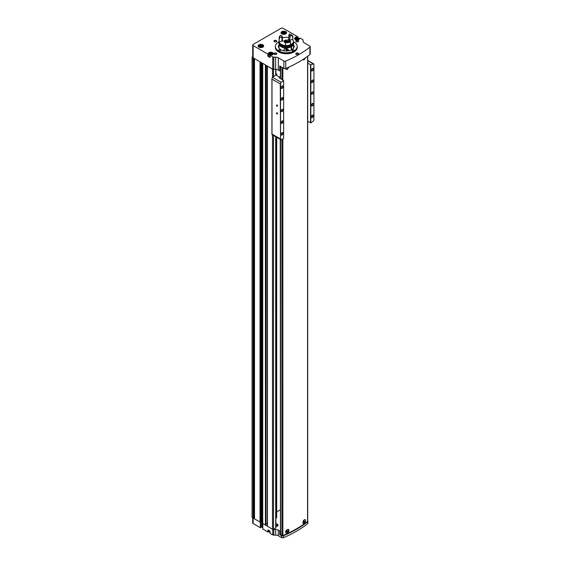 <?xml version="1.0" encoding="UTF-8"?>
<svg xmlns="http://www.w3.org/2000/svg" width="566" height="566" viewBox="0 0 566 566"><rect width="100%" height="100%" fill="white"/><g stroke="black" fill="none" stroke-linecap="round" stroke-linejoin="round"><path stroke-width="0.85" d="M305.074 519.588A2.144 1.238 -60 0 1 305.343 521.321A2.144 1.238 -60 0 1 303.956 523.161A2.144 1.238 -60 0 1 303.072 523.345M285.667 532.288A1.995 1.153 120 0 0 286.028 532.797A1.995 1.153 120 0 0 286.078 532.825M288.073 529.373A1.995 1.153 120 0 0 288.023 529.344A1.995 1.153 120 0 0 288.016 529.337L288.122 529.401A1.995 1.153 -60 0 1 288.427 531A1.995 1.153 -60 0 1 287.125 532.755A1.995 1.153 -60 0 1 286.127 532.854A1.995 1.153 -60 0 1 285.993 530.816M288.349 529.38A2.144 1.238 -60 0 1 288.483 531.134A2.144 1.238 -60 0 1 287.132 532.882A2.144 1.238 -60 0 1 286.106 533.009M280.573 534.339L281.932 535.507A0.715 0.41 0 0 0 282.851 535.549A108.509 62.649 0 0 0 307.579 521.279A0.715 0.41 0 0 0 307.713 521.031L307.713 56.183M289 67.029L287.344 69.42L286.148 69.448M304.168 59.699L303.206 59.876M287.344 533.002L286.148 533.03C285.406 530.95 286.198 529.762 288.526 529.458C289.375 530.597 288.978 531.778 287.344 533.002M304.168 523.288L303.206 523.458C302.619 521.456 303.256 520.175 305.116 519.609C305.789 520.649 305.477 521.873 304.168 523.288M305.279 57.923A2.144 1.238 -60 0 1 303.956 59.579A2.144 1.238 -60 0 1 303.072 59.763M285.667 68.705A1.995 1.153 120 0 0 286.028 69.215A1.995 1.153 120 0 0 286.078 69.243M288.582 67.22A2.144 1.238 -60 0 1 287.132 69.293A2.144 1.238 -60 0 1 286.106 69.427M262.815 528.941L267.881 532.061L267.881 529.925L270.039 531.17L270.039 533.306L272.748 534.87A1.429 0.828 0 0 0 273.76 535.111L275.628 535.111A3.806 2.2 0 0 1 278.316 535.754L281.535 537.615L281.535 535.669A1.429 0.828 0 0 0 283.382 535.754A108.368 62.564 0 0 0 307.6 521.781A1.429 0.828 0 0 0 307.869 521.293A1.429 0.828 0 0 0 307.713 520.925M281.535 537.615A1.429 0.828 0 0 0 283.382 537.7A108.368 62.564 0 0 0 307.6 523.72A1.429 0.828 0 0 0 307.869 523.239L307.869 521.293M280.432 70.446L279.731 70.849L278.316 70.035A3.806 2.2 0 0 0 275.628 69.392L273.76 69.392A1.429 0.828 0 0 1 273.137 69.314A0.715 0.41 0 0 1 272.494 69.201L267.477 66.109L272.748 69.151A1.429 0.828 0 0 0 273.137 69.314M275.628 57.152A3.806 2.2 0 0 1 278.316 57.796L283.863 60.994A1.429 0.828 0 0 0 285.71 61.078A108.318 62.536 0 0 0 309.92 47.098A1.429 0.828 0 0 0 310.189 46.617A1.429 0.828 0 0 0 309.772 46.037L304.232 42.832A3.806 2.2 0 0 1 303.114 41.283L303.114 40.2A1.429 0.828 0 0 0 302.697 39.62L299.987 38.056L299.527 38.276A2.497 1.443 0 0 1 299.555 38.502A2.497 1.443 0 0 1 297.058 39.945A2.497 1.443 0 0 1 294.561 38.502A2.497 1.443 0 0 1 297.454 37.073L297.836 36.811L283.092 28.3A1.429 0.828 0 0 0 281.076 28.3L253.144 44.424A1.429 0.828 0 0 0 252.726 45.011A1.429 0.828 0 0 0 253.144 45.591L267.881 54.103L268.341 53.883A2.497 1.443 0 0 1 268.312 53.657A2.497 1.443 0 0 1 270.81 52.213A2.497 1.443 0 0 1 273.307 53.657A2.497 1.443 0 0 1 270.421 55.079L270.039 55.348L272.748 56.911A1.429 0.828 0 0 0 273.76 57.152L275.628 57.152L275.628 69.392M283.863 60.994L283.863 68.38L279.731 65.996L279.731 70.849M268.786 530.767A2.497 1.443 0 0 0 268.348 531.382M268.319 530.179L268.348 531.849M268.319 531.891L267.881 532.061M252.726 517.869L252.726 522.97A1.429 0.828 0 0 0 253.144 523.55L260.296 527.682L261.641 527.102L262.751 527.547M281.797 33.903A2.788 1.606 0 0 0 285.738 33.903A2.788 1.606 0 0 0 285.738 31.632A2.788 1.606 0 0 0 281.797 31.632A2.788 1.606 0 0 0 281.797 33.903L281.797 33.903M258.91 47.119A2.788 1.606 0 0 0 262.85 47.119A2.788 1.606 0 0 0 262.85 44.841A2.788 1.606 0 0 0 258.91 44.841A2.788 1.606 0 0 0 258.91 47.119L258.91 47.119M297.136 45.754A10.945 6.318 180 0 1 297.15 45.832A10.945 6.318 180 0 1 297.235 46.624L297.235 47.438A10.945 6.318 180 0 1 286.29 53.756A10.945 6.318 180 0 1 275.345 47.438L275.345 46.624A10.945 6.318 180 0 1 275.43 45.832A10.945 6.318 180 0 1 275.451 45.754M276.364 53.169A1.429 0.828 180 0 1 276.364 54.336A1.429 0.828 180 0 1 274.347 54.336A1.429 0.828 180 0 1 274.347 53.169A1.429 0.828 180 0 1 276.364 53.169M276.364 40.54A1.429 0.828 180 0 1 276.364 41.707A1.429 0.828 180 0 1 274.347 41.707A1.429 0.828 180 0 1 274.347 40.54A1.429 0.828 180 0 1 276.364 40.54M298.24 40.54A1.429 0.828 180 0 1 298.24 41.707A1.429 0.828 180 0 1 296.216 41.707A1.429 0.828 180 0 1 296.216 40.54A1.429 0.828 180 0 1 298.24 40.54M298.24 53.169A1.429 0.828 180 0 1 298.24 54.336A1.429 0.828 180 0 1 296.216 54.336A1.429 0.828 180 0 1 296.216 53.169A1.429 0.828 180 0 1 298.24 53.169M268.341 53.897L268.341 56.02L267.881 56.239L270.039 57.484L270.039 55.348M252.726 45.011L252.726 57.251A1.429 0.828 0 0 0 253.144 57.831L267.477 66.109M261.98 527.102L261.98 521.463L260.912 521.887M261.98 521.463L262.051 62.975M260.912 520.578A0.764 0.446 0 0 1 261.697 521.017L261.697 521.017A1.189 0.686 0 0 0 262.051 521.505M275.897 526.203A1.535 0.884 0 0 0 277.46 526.104A1.535 0.884 0 0 0 278.048 525.262L277.892 524.654A1.373 0.792 0 0 0 277.142 524.066M280.234 139.3L280.432 512.881M276.703 511.897L280.234 509.853M275.897 518.187L276.703 517.727L276.703 137.262M267.442 526.217L272.494 529.288A0.715 0.41 0 0 0 273.505 529.288L275.692 528.021A0.715 0.41 0 0 0 275.897 527.731L275.897 136.795M273.137 529.394A1.429 0.828 0 0 0 273.76 529.479L275.628 529.479A3.806 2.2 0 0 1 278.316 530.123L279.731 530.936L279.731 534.629L281.535 535.669M280.432 530.533L279.731 530.936M262.44 523.281L267.393 526.147M252.082 517.395A1.903 1.097 0 0 0 252.082 517.43A1.903 1.097 0 0 0 252.082 517.466L254.481 518.689M254.509 518.824L260.042 522.093L260.884 522.078M283.863 68.38A1.429 0.828 0 0 0 285.71 68.465A108.318 62.536 0 0 0 309.92 54.485A1.429 0.828 0 0 0 310.189 54.003L310.189 46.617M262.433 63.194L265.73 65.097M254.636 58.694L260.678 62.182M252.726 56.713L252.153 57.046A1.903 1.097 0 0 0 252.082 57.35A1.903 1.097 0 0 0 252.082 57.385L253.37 57.958M262.737 523.649L262.737 63.562M260.042 522.093L260.042 62.012M254.481 517.989L253.37 518.046M265.956 524.158L266.261 65.408M267.272 523.607A0.715 0.41 0 0 0 266.261 523.783M267.301 524.533L267.301 66.003L267.393 524.59M303.114 40.2L303.114 41.283M296.315 54.386A1.167 0.672 180 0 1 296.06 53.961A1.167 0.672 180 0 1 296.782 53.338A1.167 0.672 180 0 1 298.056 53.487A1.167 0.672 180 0 1 298.395 53.961A1.167 0.672 180 0 1 298.14 54.386M296.315 41.757A1.167 0.672 180 0 1 296.06 41.332A1.167 0.672 180 0 1 296.782 40.71A1.167 0.672 180 0 1 298.056 40.858A1.167 0.672 180 0 1 298.395 41.332A1.167 0.672 180 0 1 298.14 41.757M274.446 41.757A1.167 0.672 180 0 1 274.185 41.332A1.167 0.672 180 0 1 274.906 40.71A1.167 0.672 180 0 1 276.18 40.858A1.167 0.672 180 0 1 276.526 41.332A1.167 0.672 180 0 1 276.265 41.757M274.446 54.386A1.167 0.672 180 0 1 274.185 53.961A1.167 0.672 180 0 1 274.906 53.338A1.167 0.672 180 0 1 276.18 53.487A1.167 0.672 180 0 1 276.526 53.961A1.167 0.672 180 0 1 276.265 54.386M293.549 46.681A7.853 4.535 180 0 1 293.959 47.438M278.621 47.438A7.853 4.535 180 0 1 279.031 46.681M293.549 44.735A7.853 4.535 180 0 1 294.143 46.469A7.853 4.535 180 0 1 286.29 50.997A7.853 4.535 180 0 1 278.437 46.469A7.853 4.535 180 0 1 279.031 44.735M293.429 41.7A10.91 6.297 180 0 1 294.009 42.011A10.91 6.297 180 0 1 297.115 45.683A10.91 6.297 180 0 1 286.29 52.765A10.91 6.297 180 0 1 275.465 45.683A10.91 6.297 180 0 1 279.151 41.7M293.697 49.964A0.955 0.552 180 0 1 293.973 50.353A0.955 0.552 180 0 1 293.018 50.905A0.955 0.552 180 0 1 292.07 50.353A0.955 0.552 180 0 1 292.657 49.843A0.955 0.552 180 0 1 293.697 49.964M280.234 49.964A0.955 0.552 180 0 1 280.51 50.353A0.955 0.552 180 0 1 279.562 50.905A0.955 0.552 180 0 1 278.606 50.353A0.955 0.552 180 0 1 279.194 49.843A0.955 0.552 180 0 1 280.234 49.964M279.13 43.073A0.955 0.552 180 0 1 278.606 42.577A0.955 0.552 180 0 1 279.151 42.082M293.429 42.082A0.955 0.552 180 0 1 293.697 42.188A0.955 0.552 180 0 1 293.973 42.577A0.955 0.552 180 0 1 293.457 43.073M297.235 46.624A10.945 6.318 180 0 1 286.29 52.942A10.945 6.318 180 0 1 275.345 46.624M261.945 46.009L260.105 45.726L259.822 46.341L261.662 46.624L261.945 46.009M284.825 32.8L284.054 32.347L282.993 32.517L282.703 33.125L283.481 33.578L284.542 33.408L284.825 32.8M268.786 54.944A2.497 1.443 0 0 0 268.348 55.56M269.473 53.169A2.023 1.167 0 0 0 268.786 54.046L268.786 55.793A2.023 1.167 0 0 0 269.381 56.621A2.023 1.167 0 0 0 270.01 56.862M270.527 54.463L269.749 54.011L270.032 53.402L271.871 53.685L271.588 54.301L270.527 54.463M296.775 39.309L295.997 38.856L296.28 38.247L298.119 38.53L297.836 39.146L296.775 39.309M271.319 54.336L271.093 53.239M270.032 54.18L270.032 53.402M271.093 54.209L270.3 54.329M297.575 39.181L297.341 38.085M296.28 39.026L296.28 38.247M297.341 39.054L296.549 39.174M284.281 33.451L284.054 32.347M282.993 33.295L282.993 32.517M284.054 33.323L283.255 33.444M261.393 46.667L261.167 45.563M260.105 46.504L260.105 45.726M261.167 46.532L260.374 46.66M280.432 534.219L279.731 534.629M280.573 78.632L280.573 66.477L281.932 67.262L281.932 79.417M288.469 67.269A1.995 1.153 -60 0 1 287.125 69.172A1.995 1.153 -60 0 1 286.127 69.271A1.995 1.153 -60 0 1 285.717 68.458L285.71 61.078M286.707 68.04L287.429 67.729M305.138 58.022A1.995 1.153 -60 0 1 303.949 59.458A1.995 1.153 -60 0 1 302.952 59.557A1.995 1.153 -60 0 1 302.923 59.536L302.952 59.557M287.125 530.568L286.707 531.651L287.549 531.163L287.125 530.568M304.529 519.595A1.995 1.153 -60 0 1 304.947 519.687A1.995 1.153 -60 0 1 305.251 521.286A1.995 1.153 -60 0 1 303.949 523.041A1.995 1.153 -60 0 1 302.952 523.14A1.995 1.153 -60 0 1 302.923 523.118L302.952 523.14M303.949 520.847L303.532 521.937L304.374 521.449L303.949 520.847M303.532 521.576L303.864 520.953M303.864 521.159L304.374 521.449M303.532 521.732L303.949 521.972M286.707 531.29L287.04 530.667M287.04 530.873L287.549 531.163M286.707 531.446L287.125 531.686M277.036 112.818L277.036 112.818A0.715 0.41 60 0 1 277.036 113.985A0.715 0.41 60 0 1 277.036 112.818M277.036 105.043L277.036 105.043A0.715 0.41 60 0 1 277.036 106.21A0.715 0.41 60 0 1 277.036 105.043M280.538 139.42A1.429 0.828 120 0 0 280.701 139.569A1.429 0.828 120 0 0 281.252 139.576A142.774 82.431 120 0 0 283.63 138.606L283.63 80.577A142.774 82.431 120 0 0 281.252 82.36A1.429 0.828 120 0 0 280.538 83.344L280.538 139.42L280.269 83.924L271.991 79.141L271.991 78.306A1.429 0.828 -60 0 1 272.671 77.408A142.774 82.431 -60 0 1 275.904 75.002L275.897 69.399M282.087 111.573A1.33 0.771 -60 0 1 281.139 111.028A1.33 0.771 -60 0 1 282.087 109.401A1.33 0.771 -60 0 1 283.028 109.938A1.33 0.771 -60 0 1 282.087 111.573M282.087 99.991A1.429 0.828 -60 0 1 281.076 99.411A1.429 0.828 -60 0 1 282.087 97.663A1.429 0.828 -60 0 1 283.092 98.243A1.429 0.828 -60 0 1 282.087 99.991M282.087 123.31A1.429 0.828 -60 0 1 281.076 122.723A1.429 0.828 -60 0 1 282.087 120.975A1.429 0.828 -60 0 1 283.092 121.563A1.429 0.828 -60 0 1 282.087 123.31M282.087 134.97A1.429 0.828 -60 0 1 281.076 134.383A1.429 0.828 -60 0 1 282.087 132.635A1.429 0.828 -60 0 1 283.092 133.215A1.429 0.828 -60 0 1 282.087 134.97M282.087 88.338A1.429 0.828 -60 0 1 281.076 87.751A1.429 0.828 -60 0 1 282.087 86.004A1.429 0.828 -60 0 1 283.092 86.591A1.429 0.828 -60 0 1 282.087 88.338M312.368 94.09A1.33 0.771 -60 0 1 311.427 93.546A1.33 0.771 -60 0 1 312.368 91.911A1.33 0.771 -60 0 1 313.316 92.456A1.33 0.771 -60 0 1 312.368 94.09M312.368 82.509A1.429 0.828 -60 0 1 311.364 81.921A1.429 0.828 -60 0 1 312.368 80.174A1.429 0.828 -60 0 1 313.38 80.761A1.429 0.828 -60 0 1 312.368 82.509M312.368 105.821A1.429 0.828 -60 0 1 311.364 105.241A1.429 0.828 -60 0 1 312.368 103.493A1.429 0.828 -60 0 1 313.38 104.073A1.429 0.828 -60 0 1 312.368 105.821M312.368 117.48A1.429 0.828 -60 0 1 311.364 116.9A1.429 0.828 -60 0 1 312.368 115.146A1.429 0.828 -60 0 1 313.38 115.733A1.429 0.828 -60 0 1 312.368 117.48M312.368 70.849A1.429 0.828 -60 0 1 311.364 70.269A1.429 0.828 -60 0 1 312.368 68.521A1.429 0.828 -60 0 1 313.38 69.102A1.429 0.828 -60 0 1 312.368 70.849M307.713 121.287L310.826 122.907A142.774 82.431 120 0 0 313.203 121.124A1.429 0.828 120 0 0 313.918 120.141L313.918 64.064A1.429 0.828 120 0 0 313.755 63.916A1.429 0.828 120 0 0 313.203 63.908A142.774 82.431 120 0 0 310.826 64.878L307.713 63.215M310.826 122.907L310.826 64.878M275.897 73.495L276.533 73.863A0.955 0.552 0 0 1 276.809 74.252A0.955 0.552 0 0 1 276.533 74.641L275.904 75.002L279.264 76.948L280.432 76.276M280.701 139.569L272.119 134.616A1.429 0.828 -60 0 1 271.991 134.503L271.991 78.306M271.991 134.503L271.991 134.057L280.269 138.833M280.538 83.344L280.269 83.924M279.264 76.948A142.774 82.431 120 0 0 279.222 76.976L279.222 77.853L283.63 80.577M279.222 76.976L279.222 77.853L279.222 76.976M310.557 122.928L310.557 64.857M281.988 86.067A1.167 0.672 -60 0 1 282.484 86.053A1.167 0.672 -60 0 1 282.667 86.987A1.167 0.672 -60 0 1 281.903 88.02A1.167 0.672 -60 0 1 281.316 88.077A1.167 0.672 -60 0 1 281.076 87.638M281.988 132.699A1.167 0.672 -60 0 1 282.484 132.685A1.167 0.672 -60 0 1 282.667 133.618A1.167 0.672 -60 0 1 281.903 134.651A1.167 0.672 -60 0 1 281.316 134.708A1.167 0.672 -60 0 1 281.076 134.269M281.988 121.039A1.167 0.672 -60 0 1 282.484 121.025A1.167 0.672 -60 0 1 282.667 121.959A1.167 0.672 -60 0 1 281.903 122.992A1.167 0.672 -60 0 1 281.316 123.048A1.167 0.672 -60 0 1 281.076 122.61M281.988 97.72A1.167 0.672 -60 0 1 282.484 97.713A1.167 0.672 -60 0 1 282.667 98.647A1.167 0.672 -60 0 1 281.903 99.68A1.167 0.672 -60 0 1 281.316 99.736A1.167 0.672 -60 0 1 281.076 99.298M312.276 68.578A1.167 0.672 -60 0 1 312.772 68.564A1.167 0.672 -60 0 1 312.956 69.505A1.167 0.672 -60 0 1 312.191 70.538A1.167 0.672 -60 0 1 311.604 70.594A1.167 0.672 -60 0 1 311.364 70.156M312.276 115.209A1.167 0.672 -60 0 1 312.772 115.195A1.167 0.672 -60 0 1 312.956 116.136A1.167 0.672 -60 0 1 312.191 117.162A1.167 0.672 -60 0 1 311.604 117.226A1.167 0.672 -60 0 1 311.364 116.787M312.276 103.55A1.167 0.672 -60 0 1 312.772 103.536A1.167 0.672 -60 0 1 312.956 104.477A1.167 0.672 -60 0 1 312.191 105.509A1.167 0.672 -60 0 1 311.604 105.566A1.167 0.672 -60 0 1 311.364 105.127M312.276 80.238A1.167 0.672 -60 0 1 312.772 80.223A1.167 0.672 -60 0 1 312.956 81.157A1.167 0.672 -60 0 1 312.191 82.19A1.167 0.672 -60 0 1 311.604 82.247A1.167 0.672 -60 0 1 311.364 81.808M312.319 91.94A1.189 0.686 -60 0 1 312.864 91.911A1.189 0.686 -60 0 1 313.048 92.866A1.189 0.686 -60 0 1 312.269 93.914A1.189 0.686 -60 0 1 311.675 93.97A1.189 0.686 -60 0 1 311.427 93.482M282.031 109.429A1.189 0.686 -60 0 1 282.575 109.394A1.189 0.686 -60 0 1 282.759 110.349A1.189 0.686 -60 0 1 281.981 111.396A1.189 0.686 -60 0 1 281.387 111.46A1.189 0.686 -60 0 1 281.146 110.971M277.538 105.863L277.085 105.078M277.538 113.632L277.085 112.846M293.4 48.386A7.259 4.188 180 0 0 293.549 47.551L293.549 43.745A7.259 4.188 180 0 1 291.589 46.61L291.589 49.815M291.249 49.978L291.249 46.801A7.259 4.188 180 0 1 283.403 47.594A7.259 4.188 180 0 1 279.031 43.745A7.259 4.188 180 0 1 279.208 42.832M293.372 42.832A7.259 4.188 180 0 1 293.549 43.745M279.18 48.386A7.259 4.188 180 0 1 279.031 47.551L279.031 43.745M284.047 50.813L284.182 48.917C286.028 48.372 287.45 48.704 288.448 49.921L287.825 50.848M291.249 46.801L291.165 46.759A7.139 4.125 180 0 1 283.446 47.53A7.139 4.125 180 0 1 279.151 43.745A7.139 4.125 180 0 1 279.158 43.603M293.421 43.603A7.139 4.125 180 0 1 293.429 43.745A7.139 4.125 180 0 1 291.504 46.561L291.589 46.61M291.165 46.759L291.165 46.462A7.139 4.125 180 0 1 283.446 47.233A7.139 4.125 180 0 1 279.151 43.455A7.139 4.125 180 0 1 279.222 42.882M293.358 42.882A7.139 4.125 180 0 1 293.429 43.455A7.139 4.125 180 0 1 291.504 46.271L291.504 46.561M291.165 46.462L290.917 46.32A6.785 3.912 180 0 1 283.707 47.077A6.785 3.912 180 0 1 279.512 43.603M293.068 43.603A6.785 3.912 180 0 1 291.249 46.122L291.504 46.271M292.417 36.465A7.139 4.125 180 0 1 292.806 36.896L292.806 39.733A7.139 4.125 180 0 1 293.429 41.417L293.429 42.309A7.139 4.125 180 0 1 291.504 45.124L291.249 46.122M290.917 45.45L290.917 46.32M281.974 37.582A4.33 2.497 180 0 1 282.392 36.67L281.995 36.125A4.804 2.773 180 0 0 281.493 37.215L281.974 37.582L281.974 40.844L282.448 41.24A4.521 2.611 0 0 0 279.187 41.834A7.139 4.125 180 0 1 279.151 41.417A7.139 4.125 180 0 0 283.446 45.195A7.139 4.125 180 0 0 291.165 44.424L291.165 45.315A7.139 4.125 180 0 1 283.446 46.087A7.139 4.125 180 0 1 279.151 42.309L279.151 41.417A7.139 4.125 180 0 1 279.151 41.382M282.392 37.964A7.139 4.125 180 0 1 288.724 37.54M293.429 41.417A7.139 4.125 180 0 1 291.504 44.233L291.504 45.124M291.165 44.424L290.478 44.028M285.554 42.719A2.377 1.373 180 0 1 283.913 41.417A2.377 1.373 180 0 1 287.054 40.115M290.478 43.639L291.504 44.233M292.806 39.733A4.521 2.611 0 0 0 289.467 40.158L290.308 35.849A4.804 2.773 180 0 0 288.929 35.057L288.724 38.955A4.33 2.497 180 0 1 289.877 39.62M290.11 41.438L290.11 41.827A4.521 2.611 0 0 0 290.478 41.919L290.478 44.756A7.139 4.125 180 0 1 285.554 45.513L285.554 42.676A4.521 2.611 0 0 0 285.795 42.5A1.684 0.976 180 0 1 284.634 41.375A1.684 0.976 180 0 1 286.403 40.582M285.554 42.705A1.889 1.09 180 0 1 284.408 41.636L284.344 42.209A2.377 1.373 180 0 1 284.351 42.174M282.392 36.67L282.392 39.938L282.809 40.455A3.856 2.229 180 0 0 282.448 41.24M290.478 41.099L289.962 40.582A4.521 2.611 0 0 1 288.455 39.853A4.804 2.773 180 0 1 286.566 40.144A4.521 2.611 0 0 1 285.887 41.212L285.554 42.054A7.139 4.125 180 0 0 290.478 41.297L290.478 41.099A7.139 4.125 180 0 1 285.554 41.863L285.561 41.509M289.962 40.582A6.665 3.849 180 0 1 285.887 41.212M281.493 37.215A4.521 2.611 0 0 0 279.639 37.604L279.187 38.184A7.139 4.125 180 0 1 279.151 37.759A7.139 4.125 180 0 1 280.51 35.347L280.736 35.255A4.521 2.611 0 0 0 281.995 36.125M279.639 37.604A6.665 3.849 180 0 1 280.736 35.255M279.187 38.184L279.187 38.382A7.139 4.125 180 0 1 279.151 37.957A7.139 4.125 180 0 1 279.151 37.858M279.505 38.863A6.806 3.927 180 0 1 279.484 38.58L279.505 38.863A4.521 2.611 0 0 0 279.187 39.004L279.187 41.834M285.795 42.068L285.795 42.5A6.806 3.927 180 0 0 290.11 41.827M279.187 39.004A7.139 4.125 180 0 1 279.151 38.58A7.139 4.125 180 0 1 279.172 38.269M290.478 41.919A7.139 4.125 180 0 1 285.554 42.676M289.467 40.158A3.856 2.229 180 0 0 288.469 39.578L288.724 38.955M288.724 35.693A4.33 2.497 180 0 1 289.877 36.358M288.929 35.057A4.521 2.611 0 0 0 289.276 34.059A4.521 2.611 0 0 0 289.268 33.932A6.665 3.849 180 0 1 291.002 34.653A6.665 3.849 180 0 1 292.254 35.658A4.521 2.611 0 0 0 290.308 35.849M292.254 35.658L292.806 36.274A4.521 2.611 180 0 0 292.417 36.245L292.417 36.868A4.521 2.611 0 0 1 292.806 36.896M291.165 34.752A7.139 4.125 180 0 1 291.341 34.844A7.139 4.125 180 0 1 292.806 36.075M289.247 34.349A4.521 2.611 180 0 0 289.205 34.193L289.268 33.932M285.469 41.87L285.257 41.707A1.068 0.616 180 0 1 285.533 41.113L285.363 41.636L285.533 41.113L285.795 41.403M285.533 41.113A1.068 0.616 180 0 1 286.155 40.936M286.927 48.86A0.828 0.474 60 0 1 287.302 50.07L286.792 50.112L286.29 48.81A0.828 0.474 60 0 1 286.361 48.74M287.302 50.07A0.828 0.474 60 0 1 286.29 48.81M287.563 49.065A1.479 0.849 60 0 1 287.747 50.473A1.479 0.849 60 0 1 286.792 50.643A1.479 0.849 60 0 1 285.752 48.839A1.479 0.849 60 0 1 285.766 48.662A1.663 0.962 60 0 1 285.752 48.662A1.663 0.962 60 0 0 285.752 48.761M287.945 49.249A1.663 0.962 60 0 1 287.761 50.806A1.663 0.962 60 0 1 286.927 50.721A1.663 0.962 60 0 1 286.863 50.678M287.351 49.546A0.715 0.41 60 0 1 286.976 48.902L287.358 49.589M286.962 49.093L286.29 49.483M287.372 49.78L286.792 50.112M282.851 535.549L282.851 138.932M282.851 79.948L282.851 67.793M307.579 521.279L307.579 56.282M307.6 523.72L307.6 521.781M283.382 537.7L283.382 535.754M278.316 57.796L278.316 70.035M269.473 532.104A1.783 1.033 0 0 0 269.55 532.153A1.783 1.033 0 0 0 270.01 532.344M267.881 56.239L267.881 54.103M253.144 45.591L253.144 57.831M272.748 56.911L272.748 69.151M270.039 531.17L270.039 533.306M272.748 534.87L272.748 529.38M262.815 529.139L262.815 523.699M260.296 527.682L260.296 522.199M253.144 523.55L253.144 518.109M278.316 535.754L278.316 530.123M273.76 57.152L273.76 69.392M309.92 47.098L309.92 54.485M272.494 529.288L272.494 134.828M272.494 77.556L272.494 69.201M267.442 526.373L267.442 66.286M265.426 525.206L265.426 65.118M254.509 518.902L254.509 58.814M253.158 518.123L253.158 58.036M252.125 517.522L252.125 57.435M275.692 528.021L275.692 136.675M275.692 75.158L275.692 69.392M273.505 529.288L273.505 135.416M273.505 76.771L273.505 69.377M252.082 517.466L252.082 57.385M253.306 518.109L253.306 58.022M253.561 517.855L253.561 58.072M254.162 517.805L254.162 58.418M260.466 522.269L260.466 62.182M260.707 522.255L260.707 62.203M260.884 522.156L260.884 62.302M261.697 521.017L261.697 62.769L261.697 521.017M262.44 523.409L262.44 63.321M265.695 525.206L265.695 65.118M265.928 525.071L265.928 65.217M273.76 535.111L273.76 529.479M275.628 535.111L275.628 529.479M260.629 527.682L260.629 522.284M261.641 527.102L261.641 521.463M259.624 46.9A1.783 1.033 0 0 0 262.61 46.44A1.783 1.033 0 0 0 260.424 45.181A1.783 1.033 0 0 0 259.624 46.9M259.539 45.492A2.023 1.167 0 0 0 258.86 46.37A2.023 1.167 0 0 0 259.454 47.197A2.023 1.167 0 0 0 261.655 47.445A2.023 1.167 0 0 0 262.907 46.37A2.023 1.167 0 0 0 262.221 45.492M263.31 46.66A2.497 1.443 0 0 0 263.381 46.313A2.497 1.443 0 0 0 260.884 44.87A2.497 1.443 0 0 0 258.386 46.313A2.497 1.443 0 0 0 258.457 46.66M262.78 47.162A2.582 1.493 0 0 0 262.688 45.082A2.582 1.493 0 0 0 259.079 45.082A2.582 1.493 0 0 0 258.987 47.162M282.505 33.691A1.783 1.033 0 0 0 285.49 33.231A1.783 1.033 0 0 0 283.304 31.965A1.783 1.033 0 0 0 282.505 33.691M282.427 32.283A2.023 1.167 0 0 0 281.741 33.161A2.023 1.167 0 0 0 282.335 33.981A2.023 1.167 0 0 0 284.542 34.236A2.023 1.167 0 0 0 285.788 33.161A2.023 1.167 0 0 0 285.108 32.283M286.191 33.451A2.497 1.443 0 0 0 286.269 33.097A2.497 1.443 0 0 0 283.764 31.661A2.497 1.443 0 0 0 281.267 33.097A2.497 1.443 0 0 0 281.344 33.451M285.66 33.946A2.582 1.493 0 0 0 285.568 31.866A2.582 1.493 0 0 0 281.967 31.866A2.582 1.493 0 0 0 281.868 33.946M268.015 56.239L268.015 54.103M268.319 56.069L268.319 53.926M297.836 37.717L297.836 36.889M297.532 37.653L297.532 37.059M297.454 37.646L297.454 37.073M299.527 38.729L299.527 38.276L299.527 38.729M268.015 530.002L268.015 532.061M272.395 54.775A2.023 1.167 0 0 0 272.833 54.046C273.689 52.85 268.737 52.136 268.786 54.046A2.023 1.167 0 0 0 269.381 54.867A2.023 1.167 0 0 0 270.223 55.164M272.833 54.499L272.833 54.046A2.023 1.167 0 0 0 272.154 53.169M269.55 54.577A1.783 1.033 0 0 0 272.536 54.117A1.783 1.033 0 0 0 270.35 52.857A1.783 1.033 0 0 0 269.55 54.577M298.643 39.62A2.023 1.167 0 0 0 299.081 38.891A2.023 1.167 0 0 0 298.402 38.014M295.721 38.014A2.023 1.167 0 0 0 295.035 38.891A2.023 1.167 0 0 0 295.48 39.62M295.799 39.422A1.783 1.033 0 0 0 298.784 38.962A1.783 1.033 0 0 0 296.598 37.703A1.783 1.033 0 0 0 295.799 39.422M270.01 532.394L268.786 531.226A2.023 1.167 0 0 0 269.381 532.054A2.023 1.167 0 0 0 270.01 532.302M280.573 534.721L280.573 139.491M281.932 535.507L281.932 139.307M275.897 525.481A1.373 0.792 0 0 0 277.333 525.418A1.373 0.792 0 0 0 277.892 524.654L276.972 523.967L275.897 524.017M275.925 524.066A1.373 0.792 0 0 0 275.897 524.074A1.139 0.658 0 0 1 277.39 524.187A1.139 0.658 0 0 1 277.39 525.057A1.139 0.658 0 0 1 275.897 525.17M276.533 74.641L276.533 73.863M313.203 63.908L307.713 60.739M281.252 82.36L272.671 77.408M281.974 40.844A4.33 2.497 180 0 1 282.392 39.938M286.417 40.54L285.094 40.802L284.408 41.636A1.889 1.09 180 0 1 285.158 40.83M252.082 517.43L252.082 57.35M254.481 518.859L254.481 58.779M260.912 522.114L260.912 62.317M262.405 523.345L262.405 63.258M265.956 525.029L265.956 65.231M267.272 524.498L267.272 65.989M267.393 526.295L267.393 66.208M262.751 529.04L262.751 523.656M262.907 47.07L262.907 46.37C263.763 45.174 258.811 44.466 258.86 46.37L258.86 47.07M262.709 47.204L263.381 46.313M259.058 47.204L258.386 46.313M285.788 33.861L285.788 33.161C286.644 31.965 281.698 31.25 281.741 33.161L281.741 33.861M285.589 33.988L286.269 33.097M281.939 33.988L281.267 33.097M270.01 57.442L270.01 55.305M268.348 56.027L268.348 53.89M297.865 37.724L297.865 36.847M270.01 531.156L270.01 533.264M299.081 39.344L299.081 38.891C299.938 37.696 294.985 36.981 295.035 38.891L295.035 39.344M268.786 531.226L268.786 530.448M280.432 534.53L280.432 139.413M280.432 78.554L280.432 66.399M271.921 134.269L271.921 78.773M313.755 63.916L307.713 60.428M279.151 38.58L279.151 41.417"/></g></svg>

